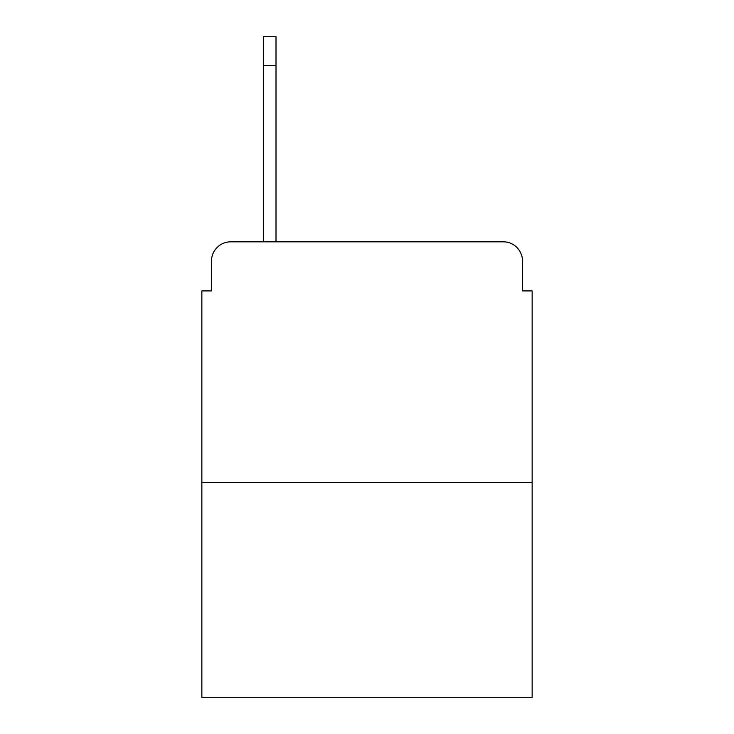 <?xml version="1.0" encoding="UTF-8"?>
<svg xmlns="http://www.w3.org/2000/svg" width="734" height="734" viewBox="0 0 734 734"><rect width="100%" height="100%" fill="white"/><g stroke="black" fill="none" stroke-linecap="round" stroke-linejoin="round"><path stroke-width="1.1" d="M211.484 261.075L211.484 290.921L211.484 261.075A19.258 19.258 0 0 1 230.742 241.816L263.478 241.816L263.478 36.7L276.002 36.7L263.478 36.7M532.15 482.559L201.85 482.559L201.85 697.3L532.15 697.3L532.15 290.921L522.516 290.921L522.516 261.075A19.258 19.258 0 0 0 503.258 241.816L230.742 241.816M201.85 482.559L201.85 290.921L211.484 290.921M276.002 36.7L276.002 241.816L291.884 241.816M442.116 241.816L503.258 241.816M522.516 290.921L522.516 261.075M276.002 65.592L263.478 65.592"/></g></svg>
